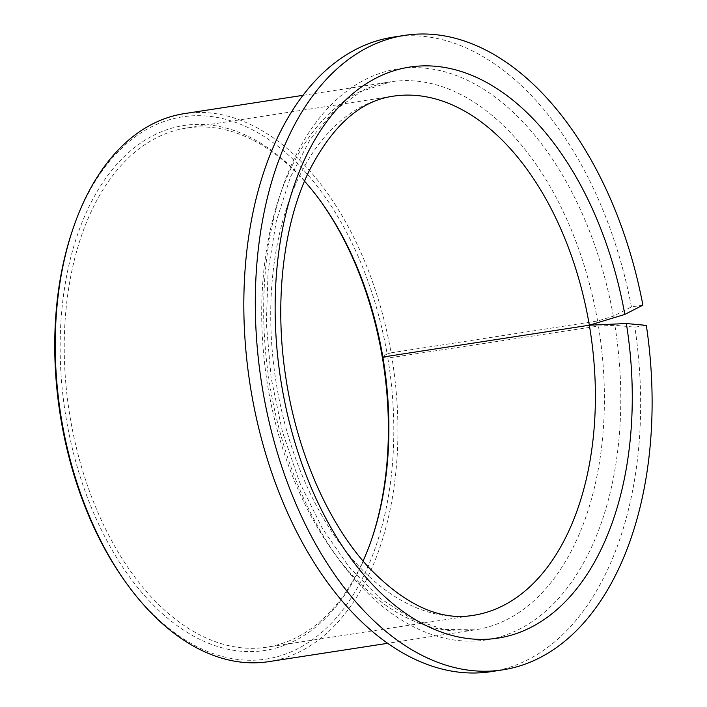 <?xml version="1.0" encoding="UTF-8"?>
<svg xmlns="http://www.w3.org/2000/svg" width="707" height="707" viewBox="0 0 707 707"><rect width="100%" height="100%" fill="white"/><g stroke="black" fill="none" stroke-linecap="round" stroke-linejoin="round"><path stroke-width="0.53" stroke-dasharray="3.54 2.65" d="M304.523 181.178A262.651 159.163 81.2 0 0 186.551 128.047A262.651 159.163 81.2 0 0 68.853 409.159A262.651 159.163 81.2 0 0 266.583 647.214A262.651 159.163 81.2 0 0 363.071 561.022M319.847 200.143A265.567 160.931 81.2 0 0 319.219 199.277A265.567 160.931 81.2 0 0 132.112 149.513A265.567 160.931 81.2 0 0 64.805 409.751A265.567 160.931 81.2 0 0 206.497 642.433A265.567 160.931 81.2 0 0 371.643 539.335A265.567 160.931 81.2 0 0 371.979 538.319M642.902 305.141L631.431 306.909L613.34 316.188L597.583 320.987L391.086 352.811A277.241 168.001 81.2 0 0 184.324 113.633M391.086 352.811L387.144 354.013A274.325 166.233 81.2 0 0 239.046 123.698A274.325 166.233 81.2 0 0 72.034 231.64M126.191 582.913A274.325 166.233 81.2 0 0 319.467 634.312A274.325 166.233 81.2 0 0 388.991 365.501A274.325 166.233 81.2 0 0 387.834 358.069L598.44 326.051L614.887 325.308L634.851 327.138L646.331 325.37M268.801 661.637A277.241 168.001 81.2 0 0 393.039 364.909A277.241 168.001 81.2 0 0 391.943 357.883M631.431 306.909A321.013 194.531 81.2 0 0 393.322 37.117M491.144 671.65A321.013 194.531 81.2 0 0 634.992 328.066A321.013 194.531 81.2 0 0 634.851 327.138M382.372 357.565L387.834 358.069M387.144 354.013L382.195 356.549M597.583 320.987A277.241 168.001 81.2 0 0 390.812 81.8A277.241 168.001 81.2 0 0 266.583 378.528A277.241 168.001 81.2 0 0 475.298 629.804A277.241 168.001 81.2 0 0 599.527 333.077A277.241 168.001 81.2 0 0 598.44 326.051M613.34 316.188A288.916 175.08 81.2 0 0 395.628 69.277A288.916 175.08 81.2 0 0 268.748 378.068A288.916 175.08 81.2 0 0 484.436 640.188A288.916 175.08 81.2 0 0 615.717 330.699A288.916 175.08 81.2 0 0 614.887 325.308M186.551 128.047L393.039 96.214A262.651 159.163 81.2 0 0 275.341 377.326A262.651 159.163 81.2 0 0 473.071 615.382L266.583 647.214M320.474 201L319.219 199.277M372.324 537.32L371.643 539.335M303.073 95.321L390.812 81.8L361.374 91.38L334.128 110.743L310.117 139.544L290.515 176.838L276.296 221.167L268.112 270.754L266.353 323.647L271.117 377.777L282.411 431.747L299.75 482.687L322.436 528.562L349.488 567.527L379.703 598.007L411.66 618.855L443.908 629.46L475.298 629.804L387.551 643.326"/><path stroke-width="1.06" d="M319.847 200.143A265.567 160.931 81.2 0 1 382.195 356.549L382.841 357.044A262.651 159.163 81.2 0 0 320.474 201A262.651 159.163 81.2 0 0 304.523 181.178M363.071 561.022A262.651 159.163 81.2 0 0 372.324 537.32A262.651 159.163 81.2 0 0 384.281 366.102A262.651 159.163 81.2 0 0 382.841 357.044L589.329 325.211L624.82 314.421L642.902 305.141A321.013 194.531 81.2 0 0 404.793 35.35A321.013 194.531 81.2 0 0 260.945 378.934A321.013 194.531 81.2 0 0 502.615 669.883A321.013 194.531 81.2 0 0 646.463 326.298A321.013 194.531 81.2 0 0 646.331 325.37L626.358 323.532L589.329 325.211A262.651 159.163 81.2 0 0 393.039 96.214C360.278 100.809 332.29 125.758 309.074 171.05C283.516 223.465 274.166 300.669 285.548 375.647C296.472 451.879 328.649 524.603 369.319 568.066C405.447 605.157 440.037 620.923 473.071 615.382A262.651 159.163 81.2 0 0 590.769 334.27A262.651 159.163 81.2 0 0 589.329 325.211L382.841 357.044L382.372 357.565A265.567 160.931 81.2 0 1 383.733 366.217A265.567 160.931 81.2 0 1 371.979 538.319M303.073 95.321L184.324 113.633A277.241 168.001 81.2 0 0 72.715 229.625A277.241 168.001 81.2 0 0 60.086 410.36A277.241 168.001 81.2 0 0 127.437 584.636A277.241 168.001 81.2 0 0 268.801 661.637L387.551 643.326M72.715 229.625L72.034 231.64A274.325 166.233 81.2 0 0 59.547 410.475A274.325 166.233 81.2 0 0 126.191 582.913L127.437 584.636M404.793 35.35L393.322 37.117A321.013 194.531 81.2 0 0 249.474 380.702A321.013 194.531 81.2 0 0 491.144 671.65L502.615 669.883M624.82 314.421A288.916 175.08 81.2 0 0 407.099 67.51A288.916 175.08 81.2 0 0 280.219 376.301A288.916 175.08 81.2 0 0 495.907 638.421A288.916 175.08 81.2 0 0 627.189 328.932A288.916 175.08 81.2 0 0 626.358 323.532"/></g></svg>
